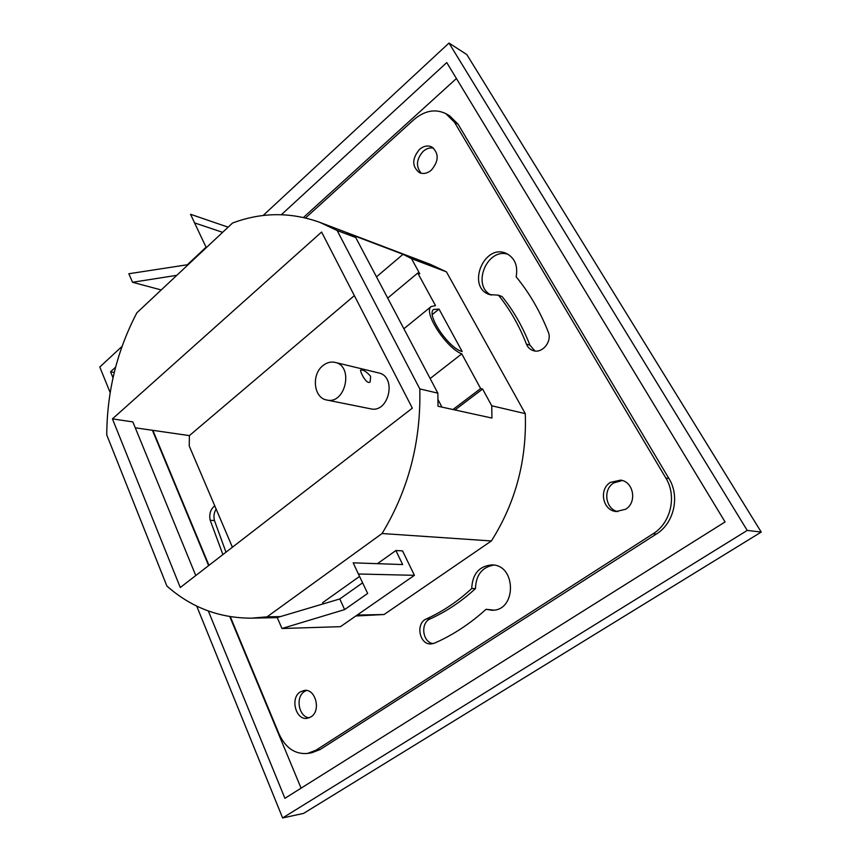 <?xml version="1.0" encoding="UTF-8"?>
<svg xmlns="http://www.w3.org/2000/svg" width="861" height="861" viewBox="0 0 861 861"><rect width="100%" height="100%" fill="white"/><g stroke="black" fill="none" stroke-linecap="round" stroke-linejoin="round"><path stroke-width="1.29" d="M216.143 509.088C213.991 512.618 213.431 516.439 214.464 520.571L225.98 552.192M214.755 505.837C210.461 509.271 208.943 514.092 210.213 520.281L222.902 554.57M493.676 565.085C481.988 567.238 475.929 575.073 475.476 588.59L471.72 588.558C472.398 573.975 479.093 566.097 491.825 564.913C516.492 564.579 516.783 611.009 491.975 610.255L486.045 609.308L493.837 610.126M475.476 588.59C461.41 601.505 446.353 611.579 430.306 618.811C420.103 622.74 422.364 642.457 433.201 643.608M430.306 618.811L426.432 618.908C415.206 623.246 419.393 645.201 431.275 643.92L434.471 643.156C452.746 635.16 469.934 623.881 486.045 609.308M426.432 618.908C442.522 611.644 457.611 601.527 471.72 588.558M534.907 350.954L529.935 345.196C522.788 326.889 513.5 310.67 502.092 296.55L498.497 295.205L489.446 294.559C466.124 286.982 484.097 242.942 506.376 253.457C514.824 257.923 518.085 265.715 516.159 276.833C529.267 292.74 539.955 311.101 548.231 331.894C552.482 341.397 542.172 354.011 533.088 350.556C529.956 349.48 527.728 347.317 526.405 344.056C519.237 325.673 509.938 309.39 498.497 295.205M508.098 254.329C487.089 247.182 471.247 285.992 491.297 295.108M617.811 511.628C605.444 509.152 602.657 489.651 613.624 482.967L622.223 480.513M421.287 173.276C415.648 166.582 416.283 159.253 423.203 151.299C426.529 148.458 429.994 147.414 433.578 148.167M309.217 717.816C298.735 717.073 295.151 697.033 304.428 691.512L306.494 690.468M230.307 616.702L279.05 733.981C285.551 747.972 295.032 754.462 307.506 753.45L315.976 750.189L320.141 749.533L656.297 534.078L653.101 533.766C670.891 522.961 677.069 495.968 665.822 478.006L454.447 122.197L445.869 113.674C435.3 108.561 424.634 110.574 413.85 119.69L305.537 217.951M320.141 749.533L311.693 752.794L307.506 753.45M445.869 113.674L449.528 115.729L458.095 124.232L454.447 122.197M665.822 478.006L668.965 478.587L458.095 124.232M668.965 478.587C680.168 496.463 674.023 523.316 656.297 534.078M208.34 610.998L284.916 798.319L725.07 521.938L446.762 62.573L281.364 214.701M114.255 372.49L110.552 371.801L113.017 377.818M152.408 430.285L208.62 565.612M229.812 616.616L301.081 788.17M115.611 367.152L110.552 371.801M456.416 78.512L303.438 217.467M152.871 430.349L208.965 565.343M315.976 750.189L653.101 533.766M161.222 289.953L132.529 282.268L128.849 273.744L187.364 264.757L206.059 247.215M344.637 609.588L367.669 593.444L358.391 573.996L414.421 575.32L340.45 626.668L281.977 628.508L344.637 609.588L339.783 598.955L362.599 582.811M322.94 365.613C311.144 374.524 313.684 398.105 326.76 400.01C345.487 404.831 354.086 365.936 335.058 362.384C330.807 361.469 326.771 362.546 322.94 365.613M370.596 376.289C366.495 371.586 363.17 369.53 360.619 370.112C359.65 370.65 366.538 385.513 370.208 381.843L370.596 376.289M206.274 247.667L194.575 222.891L222.622 232.33M228.122 227.175L190.561 214.292L194.575 222.891M132.529 282.268L176.806 275.326M358.391 573.996L353.171 562.825L402.657 564.558L395.877 550.545L402.55 550.879L414.421 575.32M281.977 628.508L277.242 617.541L339.783 598.955M195.77 575.546L132.863 421.922L112.436 418.876L180.283 587.514L412.344 408.146L321.594 232.05L112.436 418.876M326.76 400.01L370.607 408.814C388.946 413.506 397.201 376.386 378.571 372.888L335.058 362.384M438.012 399.612L441.962 407.102M452.972 409.524L480.653 388.548L482.612 389.032L491.739 405.779L491.943 418.069L438.001 406.241L437.862 393.154L355.733 237.539L347.048 233.062L403.034 254.307L376.483 276.844M454.974 409.954L482.612 389.032M430.145 378.528L461.765 353.86L480.653 388.548M387.698 298.1L417.746 273.045L435.494 305.623L431.157 306.559C422.902 311.94 445.998 347.855 461.765 353.86M403.034 254.307L411.504 258.634L419.759 273.776L417.746 273.045M432.34 314.491L439.013 309.088L462.163 351.536C448.925 348.619 425.861 314.534 433.6 309.486L439.013 309.088M354.355 295.624L189.388 435.612L135.274 427.809M106.753 434.923L166.873 586.007C191.131 607.5 219.372 618.209 251.595 618.155L267.071 616.853L382.069 533.519C408.448 489.995 421.018 441.801 419.813 388.914L337.146 230.511L319.958 222.418C290.76 211.914 261.615 212.118 232.524 223.042L136.877 312.801C117.053 350.696 107.012 391.4 106.753 434.923M359.543 576.418L322.627 602.689L323.166 603.884M377.441 563.675L395.877 550.545M419.813 388.914L437.862 393.154M337.146 230.511L355.733 237.539M232.405 547.219L189.248 446.03L189.388 435.612M411.504 258.634L446.418 271.839L430.123 264.252L319.958 222.418M491.739 405.779L525.285 413.635L446.418 271.839M355.841 615.981L384.06 614.517L491.383 540.956C515.578 502.706 526.889 460.269 525.285 413.635M267.071 616.853L280.449 616.584M357.175 615.055L384.06 614.517M382.069 533.519L491.383 540.956M625.667 509.238C637.301 502.35 633.621 481.622 620.598 480.126L610.298 482.418C598.599 489.532 602.722 510.519 616.132 511.531L625.667 509.238M431.35 170.144C438.938 160.996 439.099 153.28 431.835 146.983C427.745 145.143 423.623 145.961 419.468 149.416C411.902 158.704 411.849 166.442 419.318 172.598C423.289 174.288 427.304 173.47 431.35 170.144M310.961 716.901C321.304 710.895 315.664 688.563 304.385 690.404L300.252 691.91C289.963 698.034 295.721 720.399 307.151 718.332L310.961 716.901M263.1 215.519L449.001 43.05L747.23 530.419L282.623 817.95L196.706 606.069M110.176 392.648L99.79 367.034L122.058 346.37M449.001 43.05L466.834 54.587L761.21 532.076L303.556 813.408L282.623 817.95M761.21 532.076L747.23 530.419M214.464 520.571L210.213 520.281M529.935 345.196L526.405 344.056M403.874 328.751L431.157 306.559M251.595 618.155L277.274 617.617"/></g></svg>
